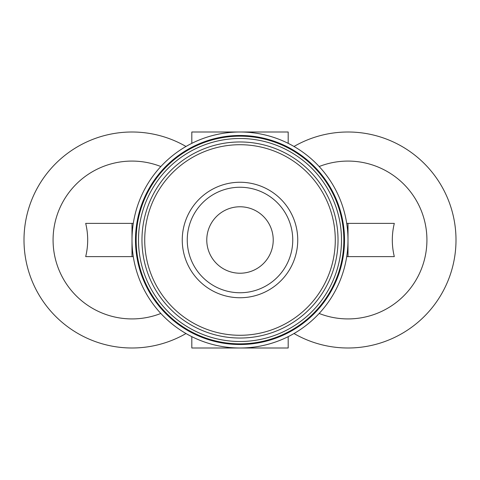 <?xml version="1.0" encoding="UTF-8"?>
<svg xmlns="http://www.w3.org/2000/svg" width="480" height="480" viewBox="0 0 480 480"><rect width="100%" height="100%" fill="white"/><g stroke="black" fill="none" stroke-linecap="round" stroke-linejoin="round"><path stroke-width="0.72" d="M288.186 143.346L288.186 132L191.814 132L191.814 143.346M288.186 336.654L288.186 348L191.814 348L191.814 336.654M186 333.528A108 108 0 0 1 24 240A108 108 0 0 1 186 146.472M160.836 313.464A78.924 78.924 0 0 1 53.076 240A78.924 78.924 0 0 1 160.836 166.536M132 256.614L85.698 256.614C88.35 245.538 88.35 234.462 85.698 223.386L132 223.386L132 256.614L133.284 256.614M294 333.528A108 108 0 0 0 456 240A108 108 0 0 0 294 146.472M319.164 313.464A78.924 78.924 0 0 0 426.924 240A78.924 78.924 0 0 0 319.164 166.536A78.924 78.924 0 0 1 426.924 240A78.924 78.924 0 0 1 319.164 313.464A78.924 78.924 0 0 0 426.924 240A78.924 78.924 0 0 0 319.164 166.536M346.716 223.386L394.302 223.386C391.65 234.462 391.65 245.538 394.302 256.614L346.716 256.614M348 223.386L348 240A108 108 0 0 0 186 146.472A108 108 0 0 0 186 333.528A108 108 0 0 0 348 240L348 256.614M344.514 240A104.514 104.514 0 0 0 187.74 149.49A104.514 104.514 0 0 0 187.74 330.51A104.514 104.514 0 0 0 344.514 240M343.848 240A103.848 103.848 0 0 0 188.076 150.066A103.848 103.848 0 0 0 188.076 329.934A103.848 103.848 0 0 0 343.848 240M341.496 240A101.496 101.496 0 0 0 189.252 152.1A101.496 101.496 0 0 0 189.252 327.9A101.496 101.496 0 0 0 341.496 240M338.028 240A98.028 98.028 0 0 0 190.986 155.1A98.028 98.028 0 0 0 190.986 324.9A98.028 98.028 0 0 0 338.028 240A98.028 98.028 0 0 0 190.986 155.1A98.028 98.028 0 0 0 190.986 324.9A98.028 98.028 0 0 0 338.028 240M297.738 240A57.738 57.738 0 0 0 211.128 189.996A57.738 57.738 0 0 0 211.128 290.004A57.738 57.738 0 0 0 297.738 240M132 223.386L133.284 223.386M273.228 240A33.228 33.228 0 0 0 223.386 211.224A33.228 33.228 0 0 0 223.386 268.776A33.228 33.228 0 0 0 273.228 240M292.752 240A52.752 52.752 0 0 0 213.624 194.316A52.752 52.752 0 0 0 213.624 285.684A52.752 52.752 0 0 0 292.752 240A52.752 52.752 0 0 0 213.624 194.316A52.752 52.752 0 0 0 213.624 285.684A52.752 52.752 0 0 0 292.752 240M335.286 240A95.286 95.286 0 0 0 192.36 157.482A95.286 95.286 0 0 0 192.36 322.518A95.286 95.286 0 0 0 335.286 240"/></g></svg>
